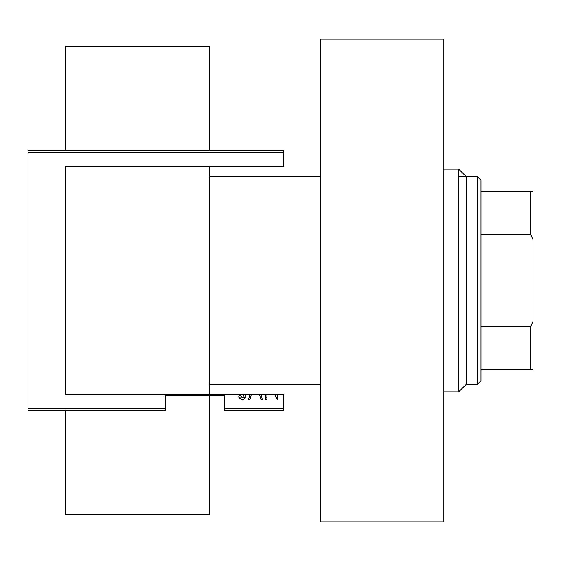 <?xml version="1.0" encoding="UTF-8"?>
<svg xmlns="http://www.w3.org/2000/svg" width="561" height="561" viewBox="0 0 561 561"><rect width="100%" height="100%" fill="white"/><g stroke="black" fill="none" stroke-linecap="round" stroke-linejoin="round"><path stroke-width="0.84" d="M283.473 410.435L224.814 410.435L224.814 408.212L283.473 408.212L283.473 410.435M28.05 408.212L165.411 408.212L165.411 410.435L28.05 410.435L28.05 150.565L283.473 150.565L283.473 166.435L65.174 166.435L65.174 394.565L245.837 394.565C245.949 397.391 244.785 399.187 242.345 399.965L238.614 396.971L239.428 394.972L242.45 397.3L244.449 394.565M65.174 410.435L65.174 514.388L209.218 514.388L209.218 395.589L224.814 395.589L165.411 395.589L165.411 408.212M224.814 395.589L224.814 408.212M277.26 394.565L277.26 399.299L274.638 394.565L283.473 394.565L283.473 408.212M274.638 394.565L266.938 394.565L266.938 399.299L265.605 399.299L265.605 394.565L261.054 394.565L262.268 399.299L260.816 399.299L259.603 394.565L251.279 394.565L250.066 399.299L248.607 399.299L249.827 394.565L245.837 394.565M283.473 152.788L28.05 152.788M275.921 397.181L277.26 397.181M265.605 397.181L266.938 397.181M261.728 397.181L260.276 397.181M250.606 397.181L249.154 397.181M245.395 397.181L242.45 397.3M241.882 397.181L238.614 396.971M244.449 166.435L209.218 166.435L209.218 394.565M249.827 394.565L251.279 394.565M259.603 394.565L261.054 394.565M265.605 394.565L266.938 394.565M245.01 398.107L242.345 399.965M239.884 398.675L238.755 397.181M458.702 169.127L466.128 176.547L466.128 384.453L458.702 391.873L458.702 169.127L443.849 169.127M320.597 280.5L320.597 39.186L443.849 39.186L443.849 521.814L320.597 521.814L320.597 280.5M477.264 176.547L480.973 180.263L480.973 380.737L477.264 384.453L477.264 176.547L458.702 176.547M65.174 150.565L65.174 46.612L209.218 46.612L209.218 150.565M480.973 191.399L532.95 191.399L532.95 369.601L530.72 369.601L530.72 326.418L532.95 321.334M480.973 326.418L530.72 326.418M532.95 239.666L530.72 234.582L530.72 191.399M480.973 234.582L530.72 234.582M480.973 369.601L530.72 369.601M458.702 391.873L443.849 391.873M320.597 176.547L209.218 176.547M477.264 384.453L466.128 384.453M320.597 384.453L209.218 384.453"/></g></svg>
